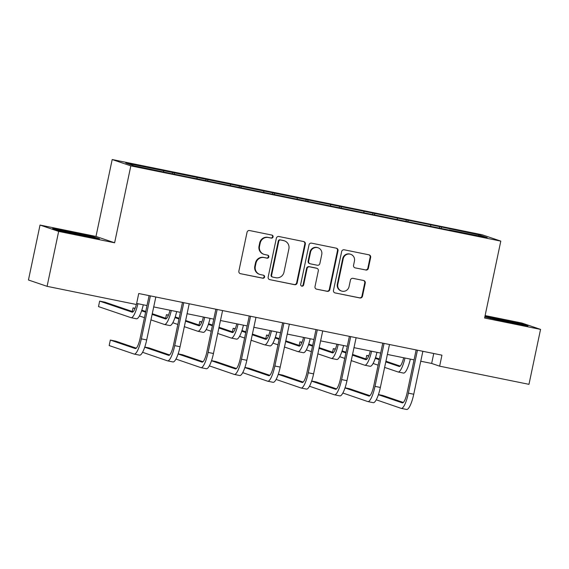 <?xml version="1.0" encoding="UTF-8"?>
<svg xmlns="http://www.w3.org/2000/svg" width="569" height="569" viewBox="0 0 569 569"><rect width="100%" height="100%" fill="white"/><g stroke="black" fill="none" stroke-linecap="round" stroke-linejoin="round"><path stroke-width="0.85" d="M273.07 236.903A1.543 1.501 108.8 0 0 271.918 235.089L249.599 230.552A2.205 2.141 108.8 0 0 247.046 232.287L238.866 271.107A2.205 2.141 108.8 0 0 240.509 273.689L262.828 278.227A1.543 1.501 108.8 0 0 263.646 275.261A1.543 1.501 108.8 0 0 263.461 275.211L260.574 274.621A7.056 6.856 108.8 0 1 255.31 266.356L255.993 263.12A7.056 6.856 108.8 0 1 264.165 257.586L267.053 258.17A1.543 1.501 108.8 0 0 268.845 256.96A1.543 1.501 108.8 0 0 267.693 255.154L264.805 254.563A7.056 6.856 108.8 0 1 259.535 246.292L260.218 243.063A7.056 6.856 108.8 0 1 268.39 237.522L271.278 238.112A1.543 1.501 108.8 0 0 273.07 236.903M263.98 254.343L263.483 254.172A7.056 6.856 108.8 0 1 259.03 246.121L259.713 242.885A7.056 6.856 108.8 0 1 267.892 237.351L270.78 237.942A1.543 1.501 108.8 0 0 271.833 235.075M240.509 273.689L262.323 278.056A1.543 1.501 108.8 0 0 263.376 275.19M259.756 274.4L259.251 274.23A7.056 6.856 108.8 0 1 254.805 266.178L255.488 262.949A7.056 6.856 108.8 0 1 263.66 257.408L266.548 257.999A1.543 1.501 108.8 0 0 267.601 255.132M365.803 270.04A2.205 2.141 108.8 0 0 368.356 268.312L370.654 257.416A2.205 2.141 108.8 0 0 369.011 254.834L344.224 249.798A2.205 2.141 108.8 0 0 341.67 251.526L333.484 290.346A2.205 2.141 108.8 0 0 335.134 292.928L359.921 297.971A2.205 2.141 108.8 0 0 362.474 296.243L365.248 283.085A2.205 2.141 108.8 0 0 363.598 280.503L352.993 278.348A2.205 2.141 108.8 0 0 350.44 280.076L349.06 286.598A5.896 5.733 108.8 0 1 341.542 291.043A5.896 5.733 108.8 0 1 337.822 284.315L343.214 258.753A5.896 5.733 108.8 0 1 350.732 254.315A5.896 5.733 108.8 0 1 354.451 261.043L353.548 265.303A2.205 2.141 108.8 0 0 355.198 267.885L365.298 269.87A2.205 2.141 108.8 0 0 367.851 268.141L370.149 257.245A2.205 2.141 108.8 0 0 369.004 254.834M484.596 318.021L540.55 329.394L528.971 384.331L439.638 366.166L441.949 355.177L138.736 293.519L136.425 304.507L47.085 286.335L58.664 231.405L114.618 242.785L130.827 165.878L500.798 241.114L484.596 318.021M305.333 244.137A2.205 2.141 108.8 0 0 303.682 241.555L278.902 236.512A2.205 2.141 108.8 0 0 276.349 238.24L268.163 277.067A2.205 2.141 108.8 0 0 269.813 279.649L294.593 284.685A2.205 2.141 108.8 0 0 297.153 282.957L305.333 244.137L304.828 243.966A2.205 2.141 108.8 0 0 303.682 241.555M311.563 243.155L336.35 248.191A2.205 2.141 108.8 0 1 337.993 250.78L329.814 289.6A2.205 2.141 108.8 0 1 327.253 291.328L316.649 289.173A2.205 2.141 108.8 0 1 315.006 286.591L318.32 270.844A2.205 2.141 108.8 0 0 316.677 268.262L309.643 266.833A2.205 2.141 108.8 0 0 307.082 268.561L303.633 284.948A1.543 1.501 108.8 0 1 301.662 286.115A1.543 1.501 108.8 0 1 300.688 284.351L309.01 244.883A2.205 2.141 108.8 0 1 311.563 243.155M540.55 329.394L521.915 323.05L485.108 315.567M114.618 242.785L95.983 236.441L40.029 225.061L58.664 231.405M40.029 225.061L28.45 279.991L47.085 286.335M449.247 230.125L173.289 174.014L133.722 165.735L125.763 163.026L439.702 226.633L479.262 234.912L487.22 237.622L449.346 229.919M130.827 165.878L112.193 159.533L482.163 234.769L500.798 241.114M430.712 226.128L430.69 225.032M408.03 221.746L408.009 220.423M397.326 219.342L397.311 218.247M374.651 214.961L374.63 213.631M363.947 212.55L363.925 211.455M341.272 208.169L341.244 206.846M330.568 205.765L330.546 204.669M307.886 201.383L307.865 200.053M297.182 198.972L297.167 197.877M274.507 194.598L274.486 193.268M263.803 192.187L263.788 191.092M241.128 187.806L241.1 186.483M230.424 185.402L230.402 184.306M207.742 181.02L207.721 179.69M197.045 178.609L197.023 177.514M174.363 174.228L174.342 172.905M163.659 171.824L163.644 170.728M95.983 236.441L112.193 159.533M420.697 361.215L431.651 363.442L439.638 366.166M136.645 303.455L147.001 305.56M153.651 306.911L180.387 312.353M187.03 313.704L213.766 319.138M220.409 320.489L247.145 325.923M253.795 327.275L280.531 332.716M287.174 334.067L313.91 339.501M320.553 340.852L347.289 346.293M353.932 347.645L380.675 353.079M387.318 354.43L414.054 359.864M433.749 353.505L431.651 363.442M441.416 228.532L441.388 227.209M479.262 234.912L478.294 235.801M172.364 173.701L172.656 172.329M205.743 180.487L206.035 179.114M239.129 187.272L239.414 185.907M272.508 194.065L272.8 192.692M305.887 200.85L306.179 199.484M339.273 207.635L339.558 206.27M372.652 214.428L372.937 213.055M406.031 221.213L406.323 219.847M439.417 228.005L439.702 226.633M93.935 236.917L70.478 231.761L52.64 228.518L58.251 230.431L81.701 235.58L99.547 238.824L93.935 236.917L93.828 237.437M484.824 316.926L510.094 322.694L527.94 325.937L522.328 324.031L484.944 316.343M269.813 279.649L294.095 284.514A2.205 2.141 108.8 0 0 296.648 282.786L304.828 243.966M280.574 240.004A1.543 1.501 108.8 0 0 278.789 241.213L271.605 275.289A1.543 1.501 108.8 0 0 272.757 277.096L275.801 277.715A7.056 6.856 108.8 0 0 283.981 272.181L288.888 248.888A7.056 6.856 108.8 0 0 283.618 240.623L280.069 239.834A1.543 1.501 108.8 0 0 278.284 241.043L278.789 241.213M272.579 277.053L272.074 276.875A1.543 1.501 108.8 0 1 271.1 275.119L278.284 241.043M284.443 240.843L283.938 240.673A7.056 6.856 108.8 0 0 283.12 240.452L283.618 240.623M280.069 239.834L283.12 240.452M316.649 289.173L326.755 291.157A2.205 2.141 108.8 0 0 329.309 289.429L337.488 250.609A2.205 2.141 108.8 0 0 336.343 248.191M316.933 268.333L316.428 268.155A2.205 2.141 108.8 0 0 316.172 268.091L309.138 266.655A2.205 2.141 108.8 0 0 306.584 268.39L303.128 284.777L303.633 284.948M301.421 286.008A1.543 1.501 108.8 0 0 303.128 284.777M321.762 254.507A5.896 5.733 108.8 0 0 318.05 247.778A5.896 5.733 108.8 0 0 310.525 252.223L308.633 261.228A2.205 2.141 108.8 0 0 310.276 263.81L317.31 265.239A2.205 2.141 108.8 0 0 319.87 263.511L321.762 254.507M318.05 247.778L317.545 247.607A5.896 5.733 108.8 0 0 310.027 252.053L310.525 252.223M310.02 263.739L309.515 263.568A2.205 2.141 108.8 0 1 308.128 261.057L310.027 252.053M355.198 267.885L365.298 269.87M350.732 254.315L350.227 254.144A5.896 5.733 108.8 0 0 342.709 258.582L343.214 258.753M341.542 291.043L341.037 290.866A5.896 5.733 108.8 0 1 337.325 284.144L342.709 258.582M335.134 292.928L359.416 297.8A2.205 2.141 108.8 0 0 361.969 296.072L364.743 282.914A2.205 2.141 108.8 0 0 363.598 280.503M70.378 232.23L70.478 231.761M498.771 319.344L498.871 318.875M522.214 324.55L522.328 324.031M136.361 304.493A11.231 2.639 101.5 0 1 132.193 312.182A11.231 2.639 101.5 0 1 132.122 312.161L99.653 301.108L98.501 306.606L130.962 317.651A16.85 3.962 -78.5 0 0 131.076 317.687A16.85 3.962 -78.5 0 0 137.933 303.718M133.139 311.776L105.009 302.196L99.653 301.108M136.311 318.74A16.85 3.962 -78.5 0 0 136.425 318.775A16.85 3.962 -78.5 0 0 143.281 304.806M150.308 295.873L149.092 295.667L140.081 338.42A11.231 2.639 101.5 0 1 135.322 348.569A11.231 2.639 101.5 0 1 135.244 348.548L110.336 340.07L109.184 345.561L134.092 354.046A16.85 3.962 -78.5 0 0 134.206 354.074A16.85 3.962 -78.5 0 0 141.34 338.847L150.351 296.1M139.441 355.134A16.85 3.962 -78.5 0 0 139.554 355.163A16.85 3.962 -78.5 0 0 146.688 339.935L155.828 296.99M136.268 348.164L115.692 341.158L110.336 340.07M170.01 310.24A11.231 2.639 101.5 0 1 165.579 318.967A11.231 2.639 101.5 0 1 165.501 318.946L152.072 314.38M166.518 318.562L152.222 313.697M145.756 311.492L141.816 310.155M135.116 308.32L133.039 307.9L132.285 311.485M145.607 312.175L141.596 310.809M135.009 308.569L133.039 307.9M139.419 315.959L144.455 317.673M150.92 319.87L164.341 324.444A16.85 3.962 -78.5 0 0 164.455 324.472A16.85 3.962 -78.5 0 0 171.319 310.503M169.69 325.532A16.85 3.962 -78.5 0 0 169.804 325.56A16.85 3.962 -78.5 0 0 176.667 311.592M203.389 317.025A11.231 2.639 101.5 0 1 198.958 325.76A11.231 2.639 101.5 0 1 198.88 325.738L185.458 321.165M199.897 325.347L185.601 320.482M179.135 318.284L175.202 316.94M168.495 315.105L166.418 314.685L165.664 318.27M178.993 318.967L174.982 317.602M168.396 315.361L166.418 314.685M172.798 322.744L177.834 324.458M184.299 326.663L197.72 331.229A16.85 3.962 -78.5 0 0 197.841 331.265A16.85 3.962 -78.5 0 0 204.698 317.296M203.076 332.317A16.85 3.962 -78.5 0 0 203.19 332.346A16.85 3.962 -78.5 0 0 210.046 318.384M183.695 302.658L182.471 302.459L173.46 345.205A11.231 2.639 101.5 0 1 168.701 355.362A11.231 2.639 101.5 0 1 168.63 355.341L144.725 347.204M142.577 352.296L167.471 360.831A16.85 3.962 -78.5 0 0 167.585 360.86A16.85 3.962 -78.5 0 0 174.719 345.639L183.73 302.886M172.82 361.92A16.85 3.962 -78.5 0 0 172.933 361.948A16.85 3.962 -78.5 0 0 180.067 346.727L189.207 303.782M169.647 354.949L149.071 347.944L144.768 347.076M217.073 309.451L215.85 309.244L206.846 351.998A11.231 2.639 101.5 0 1 202.087 362.147A11.231 2.639 101.5 0 1 202.009 362.126L178.111 353.989M175.956 359.082L200.85 367.617A16.85 3.962 -78.5 0 0 200.964 367.652A16.85 3.962 -78.5 0 0 208.105 352.424L217.109 309.671M206.198 368.705A16.85 3.962 -78.5 0 0 206.319 368.74A16.85 3.962 -78.5 0 0 213.453 353.513L222.586 310.567M203.026 361.742L182.45 354.736L178.154 353.861M90.265 237.138A14.602 0.427 11.9 0 0 78.465 234.2A14.602 0.427 11.9 0 0 62.32 231.106A14.602 0.427 11.9 0 0 61.722 231.128A14.602 0.427 11.9 0 0 62.007 231.256M55.691 229.556L70.563 232.259L96.026 238.183M518.658 324.252A14.602 0.427 11.9 0 0 506.858 321.314A14.602 0.427 11.9 0 0 490.713 318.22A14.602 0.427 11.9 0 0 490.115 318.242A14.602 0.427 11.9 0 0 490.4 318.37M484.845 316.812L498.956 319.373L524.419 325.297M236.775 323.818A11.231 2.639 101.5 0 1 232.337 332.545A11.231 2.639 101.5 0 1 232.266 332.524L218.837 327.957M233.283 332.14L218.98 327.267M212.514 325.07L208.581 323.733M201.874 321.898L199.797 321.471L199.043 325.063M212.372 325.752L208.361 324.387M201.775 322.146L199.797 321.471M206.184 329.536L211.213 331.25M217.678 333.448L231.106 338.022A16.85 3.962 -78.5 0 0 231.22 338.05A16.85 3.962 -78.5 0 0 238.077 324.081M236.455 339.103A16.85 3.962 -78.5 0 0 236.569 339.138A16.85 3.962 -78.5 0 0 243.425 325.169M250.452 316.236L249.236 316.03L240.225 358.783A11.231 2.639 101.5 0 1 235.466 368.932A11.231 2.639 101.5 0 1 235.388 368.911L211.49 360.774M209.335 365.867L234.236 374.409A16.85 3.962 -78.5 0 0 234.35 374.438A16.85 3.962 -78.5 0 0 241.484 359.21L250.495 316.464M239.585 375.497A16.85 3.962 -78.5 0 0 239.698 375.526A16.85 3.962 -78.5 0 0 246.832 360.298L255.972 317.36M236.412 368.527L215.836 361.521L211.533 360.646M270.154 330.603A11.231 2.639 101.5 0 1 265.723 339.33A11.231 2.639 101.5 0 1 265.645 339.316L252.216 334.743M266.662 338.925L252.366 334.06M245.9 331.855L241.96 330.518M235.253 328.683L233.183 328.263L232.429 331.848M245.751 332.545L241.74 331.179M235.153 328.932L233.183 328.263M239.563 336.322L244.599 338.036M251.064 340.234L264.485 344.807A16.85 3.962 -78.5 0 0 264.599 344.835A16.85 3.962 -78.5 0 0 271.463 330.874M269.834 345.895A16.85 3.962 -78.5 0 0 269.948 345.924A16.85 3.962 -78.5 0 0 276.811 331.955M283.839 323.021L282.615 322.822L273.604 365.575A11.231 2.639 101.5 0 1 268.845 375.725A11.231 2.639 101.5 0 1 268.774 375.704L244.869 367.567M242.721 372.659L267.615 381.194A16.85 3.962 -78.5 0 0 267.729 381.223A16.85 3.962 -78.5 0 0 274.863 366.002L283.874 323.249M272.964 382.283A16.85 3.962 -78.5 0 0 273.077 382.311A16.85 3.962 -78.5 0 0 280.211 367.09L289.351 324.145M269.791 375.312L249.215 368.314L244.912 367.439M303.533 337.396A11.231 2.639 101.5 0 1 299.102 346.123A11.231 2.639 101.5 0 1 299.024 346.101L285.602 341.528M300.041 345.717L285.745 340.845M279.279 338.647L275.339 337.303M268.639 335.468L266.562 335.049L265.808 338.633M279.137 339.33L275.126 337.965M268.54 335.724L266.562 335.049M272.942 343.107L277.978 344.821M284.443 347.026L297.864 351.592A16.85 3.962 -78.5 0 0 297.985 351.628A16.85 3.962 -78.5 0 0 304.842 337.659M303.22 352.68A16.85 3.962 -78.5 0 0 303.334 352.716A16.85 3.962 -78.5 0 0 310.19 338.747M317.218 329.814L315.994 329.607L306.99 372.361A11.231 2.639 101.5 0 1 302.231 382.51A11.231 2.639 101.5 0 1 302.153 382.489L278.255 374.352M276.1 379.445L300.994 387.98A16.85 3.962 -78.5 0 0 301.108 388.015A16.85 3.962 -78.5 0 0 308.249 372.787L317.253 330.041M306.342 389.068A16.85 3.962 -78.5 0 0 306.463 389.104A16.85 3.962 -78.5 0 0 313.597 373.876L322.73 330.93M303.17 382.105L282.594 375.099L278.298 374.224M336.919 344.181A11.231 2.639 101.5 0 1 332.481 352.908A11.231 2.639 101.5 0 1 332.403 352.887L318.981 348.32M333.427 352.503L319.124 347.638M312.658 345.433L308.725 344.096M302.018 342.261L299.941 341.841L299.187 345.426M312.516 346.116L308.505 344.75M301.919 342.51L299.941 341.841M306.321 349.899L311.357 351.614M317.822 353.811L331.25 358.385A16.85 3.962 -78.5 0 0 331.364 358.413A16.85 3.962 -78.5 0 0 338.221 344.444M336.599 359.473A16.85 3.962 -78.5 0 0 336.713 359.501A16.85 3.962 -78.5 0 0 343.569 345.532M350.596 336.599L349.373 336.4L340.369 379.146A11.231 2.639 101.5 0 1 335.61 389.296A11.231 2.639 101.5 0 1 335.532 389.281L311.634 381.145M309.479 386.237L334.373 394.772A16.85 3.962 -78.5 0 0 334.494 394.801A16.85 3.962 -78.5 0 0 341.628 379.58L350.639 336.827M339.729 395.86A16.85 3.962 -78.5 0 0 339.842 395.889A16.85 3.962 -78.5 0 0 346.976 380.668L356.109 337.723M336.556 388.89L315.98 381.884L311.677 381.01M370.298 350.966A11.231 2.639 101.5 0 1 365.867 359.7A11.231 2.639 101.5 0 1 365.789 359.679L352.36 355.106M366.806 359.288L352.51 354.423M346.044 352.218L342.104 350.881M335.397 349.046L333.327 348.626L332.566 352.211M345.895 352.908L341.884 351.542M335.297 349.295L333.327 348.626M339.707 356.685L344.743 358.399M351.208 360.597L364.629 365.17A16.85 3.962 -78.5 0 0 364.743 365.198A16.85 3.962 -78.5 0 0 371.6 351.237M369.978 366.258A16.85 3.962 -78.5 0 0 370.092 366.287A16.85 3.962 -78.5 0 0 376.955 352.325M383.975 343.384L382.759 343.185L373.748 385.938A11.231 2.639 101.5 0 1 368.989 396.088A11.231 2.639 101.5 0 1 368.918 396.067L345.013 387.93M342.865 393.023L367.759 401.558A16.85 3.962 -78.5 0 0 367.873 401.593A16.85 3.962 -78.5 0 0 375.007 386.365L384.018 343.612M373.108 402.646A16.85 3.962 -78.5 0 0 373.221 402.681A16.85 3.962 -78.5 0 0 380.355 387.453L389.495 344.508M369.935 395.683L349.359 388.677L345.056 387.802M403.677 357.759A11.231 2.639 101.5 0 1 399.246 366.486A11.231 2.639 101.5 0 1 399.168 366.464L385.746 361.891M400.185 366.08L385.889 361.208M379.423 359.011L375.483 357.666M368.783 355.838L366.706 355.412L365.952 358.996M379.281 359.693L375.27 358.328M368.676 356.087L366.706 355.412M373.086 363.47L378.122 365.184M384.587 367.389L398.008 371.955A16.85 3.962 -78.5 0 0 398.129 371.991A16.85 3.962 -78.5 0 0 404.986 358.022M403.357 373.044A16.85 3.962 -78.5 0 0 403.478 373.079A16.85 3.962 -78.5 0 0 410.334 359.11M417.361 350.177L416.138 349.971L407.127 392.724A11.231 2.639 101.5 0 1 402.375 402.873A11.231 2.639 101.5 0 1 402.297 402.852L378.392 394.715M376.244 399.808L401.138 408.35A16.85 3.962 -78.5 0 0 401.252 408.378A16.85 3.962 -78.5 0 0 408.393 393.151L417.397 350.404M406.486 409.438A16.85 3.962 -78.5 0 0 406.6 409.467A16.85 3.962 -78.5 0 0 413.741 394.239L422.874 351.293M403.314 402.468L382.738 395.462L378.442 394.587M267.892 237.351L268.39 237.522M259.713 242.885L260.218 243.063M259.03 246.121L259.535 246.292M266.548 257.999L267.053 258.17M263.66 257.408L264.165 257.586M255.488 262.949L255.993 263.12M254.805 266.178L255.31 266.356M262.323 278.056L262.828 278.227M270.78 237.942L271.278 238.112M296.648 282.786L297.153 282.957M294.095 284.514L294.593 284.685M271.1 275.119L271.605 275.289M337.488 250.609L337.993 250.78M329.309 289.429L329.814 289.6M326.755 291.157L327.253 291.328M316.172 268.091L316.677 268.262M309.138 266.655L309.643 266.833M306.584 268.39L307.082 268.561M308.128 261.057L308.633 261.228M337.325 284.144L337.822 284.315M364.743 282.914L365.248 283.085M361.969 296.072L362.474 296.243M359.416 297.8L359.921 297.971M370.149 257.245L370.654 257.416M367.851 268.141L368.356 268.312M141.34 338.847L146.688 339.935M174.719 345.639L180.067 346.727M208.105 352.424L213.453 353.513M241.484 359.21L246.832 360.298M274.863 366.002L280.211 367.09M308.249 372.787L313.597 373.876M341.628 379.58L346.976 380.668M375.007 386.365L380.355 387.453M408.393 393.151L413.741 394.239M131.076 317.687L136.425 318.775M134.206 354.074L139.554 355.163M164.455 324.472L169.804 325.56M197.841 331.265L203.19 332.346M167.585 360.86L172.933 361.948M200.964 367.652L206.319 368.74M231.22 338.05L236.569 339.138M234.35 374.438L239.698 375.526M264.599 344.835L269.948 345.924M267.729 381.223L273.077 382.311M297.985 351.628L303.334 352.716M301.108 388.015L306.463 389.104M331.364 358.413L336.713 359.501M334.494 394.801L339.842 395.889M364.743 365.198L370.092 366.287M367.873 401.593L373.221 402.681M398.129 371.991L403.478 373.079M401.252 408.378L406.6 409.467"/></g></svg>
